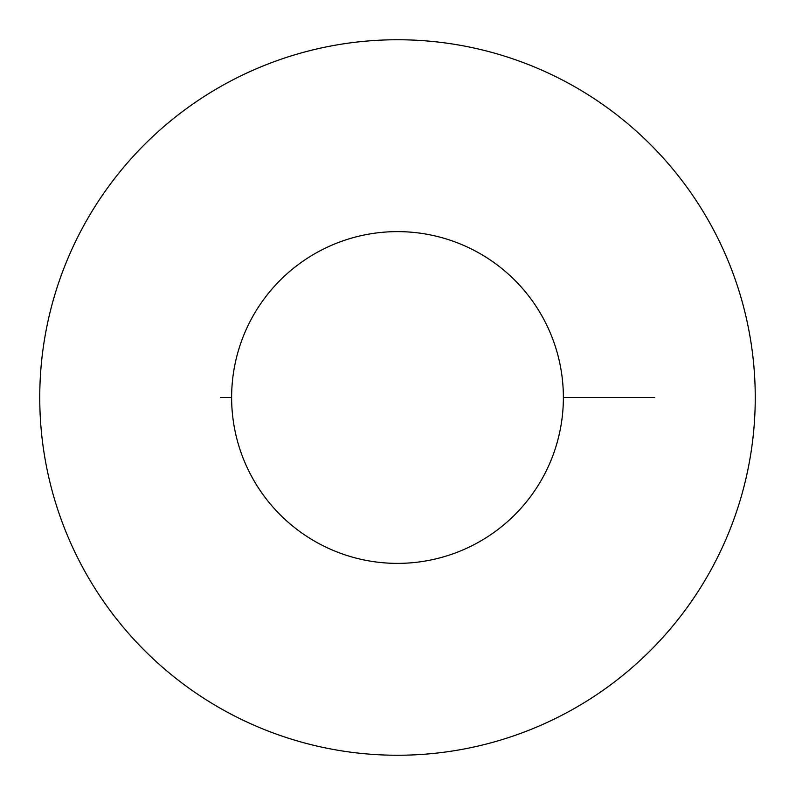 <?xml version="1.0" encoding="UTF-8"?>
<svg xmlns="http://www.w3.org/2000/svg" width="795" height="795" viewBox="0 0 795 795"><rect width="100%" height="100%" fill="white"/><g stroke="black" fill="none" stroke-linecap="round" stroke-linejoin="round"><path stroke-width="1.19" d="M220.563 397.5L231.623 397.5L220.563 397.5M563.377 397.5L574.437 397.5L563.377 397.5A165.877 165.877 0 0 0 397.5 231.623A165.877 165.877 0 0 0 231.623 397.5A165.877 165.877 0 0 0 397.5 563.377A165.877 165.877 0 0 0 563.377 397.5M654.653 397.5L574.437 397.5M39.75 397.5A357.75 357.75 0 0 1 397.5 39.75A357.75 357.75 0 0 1 755.25 397.5A357.75 357.75 0 0 1 397.5 755.25A357.75 357.75 0 0 1 39.75 397.5A357.75 357.75 0 0 1 397.5 39.75A357.75 357.75 0 0 1 755.25 397.5A357.75 357.75 0 0 1 397.5 755.25A357.75 357.75 0 0 1 39.75 397.5"/></g></svg>
